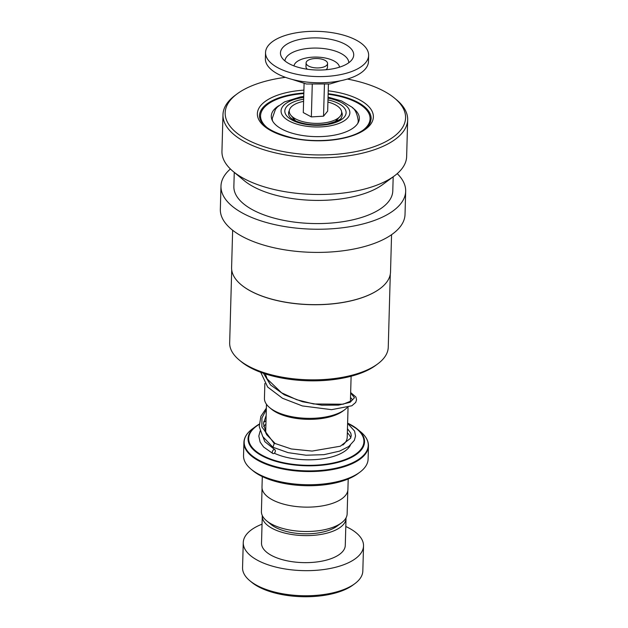 <?xml version="1.0" encoding="UTF-8"?>
<svg xmlns="http://www.w3.org/2000/svg" width="628" height="628" viewBox="0 0 628 628"><rect width="100%" height="100%" fill="white"/><g stroke="black" fill="none" stroke-linecap="round" stroke-linejoin="round"><path stroke-width="0.94" d="M347.794 490.664L347.143 513.869A42.885 18.801 -178.4 0 1 341.444 522.881L336.922 526.233A37.813 16.579 -178.4 0 1 278.903 529.004A37.813 16.579 -178.4 0 1 270.927 524.388L266.594 520.793A42.885 18.801 -178.4 0 1 261.413 511.475L262.057 488.27M341.444 522.881A42.885 18.801 -178.4 0 1 275.645 526.021A42.885 18.801 -178.4 0 1 266.594 520.793M292.884 119.453A22.561 9.891 -178.4 0 1 293.417 118.323M294.226 119.289A22.561 9.891 1.6 0 0 293.684 119.932M344.709 409.723L342.794 411.136A40.859 17.914 -178.4 0 1 280.104 414.135A40.859 17.914 -178.4 0 1 271.484 409.15L269.648 407.627A43.01 18.856 1.6 0 0 278.722 412.871A43.01 18.856 1.6 0 0 344.709 409.723A43.01 18.856 1.6 0 0 347.096 407.658M350.338 401.677A43.01 18.856 1.6 0 0 350.432 400.68L351.115 376.243M359.82 472.225L357.905 473.645A60.155 26.368 -178.4 0 1 265.605 478.049A60.155 26.368 -178.4 0 1 252.911 470.71L251.074 469.187A62.305 27.31 1.6 0 0 264.223 476.785A62.305 27.31 1.6 0 0 359.82 472.225A62.305 27.31 1.6 0 0 368.102 459.131L368.471 445.935A62.305 27.31 -178.4 0 1 331.223 469.783A62.305 27.31 -178.4 0 1 264.592 463.597A62.305 27.31 -178.4 0 1 243.907 442.457L243.538 455.653A62.305 27.31 1.6 0 0 251.074 469.187M348.202 478.968L347.912 489.471A42.971 18.84 -178.4 0 1 322.219 505.917A42.971 18.84 -178.4 0 1 276.273 501.654A42.971 18.84 -178.4 0 1 262.002 487.077L262.3 476.566M264.859 383.441L264.443 398.278A43.01 18.856 1.6 0 0 269.648 407.627M337.134 119.54A22.561 9.891 -178.4 0 1 337.605 120.709M336.773 121.133A22.561 9.891 1.6 0 0 336.27 120.466M354.828 583.671L352.912 585.084A58.012 25.426 -178.4 0 1 263.909 589.339A58.012 25.426 -178.4 0 1 251.671 582.258L249.834 580.735A60.155 26.368 1.6 0 0 262.528 588.075A60.155 26.368 1.6 0 0 354.828 583.671A60.155 26.368 1.6 0 0 362.827 571.025L363.526 545.928A60.155 26.368 1.6 0 0 345.8 526.507M262.3 515.549A41.895 18.369 1.6 0 0 262.269 516.059A41.895 18.369 1.6 0 0 276.179 530.268A41.895 18.369 1.6 0 0 320.979 534.428A41.895 18.369 1.6 0 0 346.028 518.398A41.895 18.369 1.6 0 0 346.028 517.888M262.269 516.059L261.515 543.079A41.895 18.369 1.6 0 0 275.425 557.295A41.895 18.369 1.6 0 0 320.225 561.456A41.895 18.369 1.6 0 0 345.274 545.418L346.028 518.398M262.041 524.168A60.155 26.368 1.6 0 0 243.264 542.568A60.155 26.368 1.6 0 0 263.234 562.978A60.155 26.368 1.6 0 0 327.565 568.952A60.155 26.368 1.6 0 0 363.526 545.928M243.264 542.568L242.557 567.665A60.155 26.368 1.6 0 0 249.834 580.735M390.286 274.255L388.253 347.245A79.324 34.776 -178.4 0 1 377.703 363.918L375.787 365.339A77.173 33.834 -178.4 0 1 368.408 369.845A77.173 33.834 -178.4 0 1 241.097 361.571L239.268 360.048A79.324 34.776 -178.4 0 1 229.667 342.817L231.708 269.82M377.703 363.918A79.324 34.776 -178.4 0 1 370.12 368.55A79.324 34.776 -178.4 0 1 239.268 360.048M379.877 288.731A79.324 34.776 -178.4 0 1 379.807 288.794A79.324 34.776 -178.4 0 1 372.216 293.425A79.324 34.776 -178.4 0 1 241.364 284.924A79.324 34.776 -178.4 0 1 241.293 284.861M391.566 234.684L390.522 271.971A79.497 34.846 -178.4 0 1 379.956 288.676A79.497 34.846 -178.4 0 1 372.357 293.323A79.497 34.846 -178.4 0 1 241.215 284.798A79.497 34.846 -178.4 0 1 231.599 267.528L232.643 230.248M397.226 173.634A92.387 40.498 -178.4 0 1 405.672 191.257A92.387 40.498 -178.4 0 1 384.556 216.071A92.387 40.498 -178.4 0 1 281.564 226.001A92.387 40.498 -178.4 0 1 220.978 186.1A92.387 40.498 -178.4 0 1 230.398 168.971M405.672 191.257L405.029 214.423A92.387 40.498 -178.4 0 1 383.912 239.237A92.387 40.498 -178.4 0 1 280.912 249.167A92.387 40.498 -178.4 0 1 220.334 209.265L220.978 186.1M347.402 79.057A90.236 39.556 -178.4 0 1 394.659 98.243L396.496 99.766A92.387 40.498 -178.4 0 1 407.666 119.838L406.646 156.513A92.387 40.498 -178.4 0 1 394.368 175.926L382.868 184.444A79.497 34.846 -178.4 0 1 375.269 189.083A79.497 34.846 -178.4 0 1 244.127 180.566L233.129 171.428A92.387 40.498 -178.4 0 1 221.951 151.356L222.971 114.681A92.387 40.498 -178.4 0 1 235.257 95.26L237.172 93.839A90.236 39.556 -178.4 0 1 245.799 88.572A90.236 39.556 -178.4 0 1 285.426 77.33M393.183 176.806L392.79 190.896A79.497 34.846 -178.4 0 1 374.618 212.248A79.497 34.846 -178.4 0 1 285.991 220.797A79.497 34.846 -178.4 0 1 233.867 186.461L234.26 172.362M394.368 175.926A92.387 40.498 -178.4 0 1 385.529 181.327A92.387 40.498 -178.4 0 1 233.129 171.428M407.666 119.838A92.387 40.498 -178.4 0 1 386.55 144.652A92.387 40.498 -178.4 0 1 283.558 154.582A92.387 40.498 -178.4 0 1 222.971 114.681M394.659 98.243A90.236 39.556 -178.4 0 1 384.948 142.085A90.236 39.556 -178.4 0 1 264.003 146.693A90.236 39.556 -178.4 0 1 237.172 93.839M278.824 105.677A44.046 19.311 1.6 0 0 271.296 116.078A44.046 19.311 1.6 0 0 300.631 135.185A44.046 19.311 1.6 0 0 359.349 118.535A44.046 19.311 1.6 0 0 352.41 107.733M362.262 130.742A54.785 24.013 1.6 0 0 370.088 118.833A54.785 24.013 1.6 0 0 333.594 95.071A54.785 24.013 1.6 0 0 328.13 94.239M303.819 93.556A54.785 24.013 1.6 0 0 260.557 115.78A54.785 24.013 1.6 0 0 267.701 128.096M347.606 423.382L354.6 431.106L355.542 435.997L354.341 440.377L348.783 446.477L339.583 451.124L324.017 454.656L306.048 455.221L288.079 452.647L272.937 447.23L274.216 443.501L275.237 443.596M273.769 453.534A2.151 1.374 115.6 0 0 275.268 451.642A2.151 1.374 115.6 0 0 274.805 449.695A2.151 1.374 115.6 0 0 273.871 449.672A2.151 1.374 115.6 0 0 272.371 451.571A2.151 1.374 115.6 0 0 272.835 453.518A2.151 1.374 115.6 0 0 273.769 453.534M313.27 67.588A10.739 4.71 1.6 0 0 327.565 63.522A10.739 4.71 1.6 0 0 320.39 58.859A10.739 4.71 1.6 0 0 306.095 62.926A10.739 4.71 1.6 0 0 313.27 67.588M325.869 69.755A10.739 4.71 1.6 0 0 327.463 67.384L327.565 63.522M265.542 52.517L265.377 58.694A51.567 22.6 1.6 0 0 299.815 81.083A51.567 22.6 1.6 0 0 368.463 61.575L368.636 55.397A51.567 22.6 1.6 0 0 334.19 33.017A51.567 22.6 1.6 0 0 265.542 52.517A51.567 22.6 1.6 0 0 299.988 74.905A51.567 22.6 1.6 0 0 368.636 55.397M329.245 39.077A36.644 16.061 1.6 0 0 292.436 41.519A36.644 16.061 1.6 0 0 281.54 57.038A36.644 16.061 1.6 0 0 304.933 68.845A36.644 16.061 1.6 0 0 352.41 59.016A36.644 16.061 1.6 0 0 329.245 39.077M304.093 83.548L303.285 112.593L311.355 116.91L323.546 116.18L327.659 111.14L328.413 84.223M323.546 116.18L324.425 84.725M311.355 116.91L312.257 84.764M306.095 62.926L305.985 66.788A10.739 4.71 1.6 0 0 307.437 69.245M327.91 102.034A26.211 11.492 -178.4 0 1 339.787 116.698A26.211 11.492 -178.4 0 1 320.304 123.276A26.211 11.492 -178.4 0 1 290.921 115.332A26.211 11.492 -178.4 0 1 303.599 101.351M341.656 112.059A26.855 11.775 -178.4 0 1 341.294 117.656C341.601 119.202 336.953 121.322 327.353 124.014C316.025 125.733 305.757 124.831 296.542 121.306C292.467 119.446 290.073 117.742 289.367 116.211A26.855 11.775 -178.4 0 1 289.312 110.599M327.973 99.876A30.67 13.447 -178.4 0 1 335.949 102.325A30.67 13.447 -178.4 0 1 338.288 121.361A30.67 13.447 -178.4 0 1 294.995 121.416A30.67 13.447 -178.4 0 1 303.662 99.193M348.053 407.36L347.221 437.292A40.82 17.898 -178.4 0 1 342.817 445.064M358.196 122.672L358.25 120.788A43.01 18.856 -178.4 0 1 357.748 123.433M303.709 97.418A34.414 15.088 1.6 0 0 292.499 122.586A34.414 15.088 1.6 0 0 341.075 122.523A34.414 15.088 1.6 0 0 338.445 101.155A34.414 15.088 1.6 0 0 328.02 98.101M350.369 445.236A45.122 19.782 -178.4 0 1 276.187 454.06A45.122 19.782 -178.4 0 1 274.279 453.228M265.212 430.934A45.122 19.782 -178.4 0 1 265.738 430.455M360.723 431.899L357.489 429.214L347.614 423.154A58.263 25.536 -178.4 0 1 357.489 429.214A58.263 25.536 -178.4 0 1 342.393 461.109A58.263 25.536 -178.4 0 1 267.402 458.377A58.263 25.536 -178.4 0 1 255.808 426.373L252.425 428.877A62.054 27.2 1.6 0 0 264.773 462.969A62.054 27.2 1.6 0 0 344.646 465.874A62.054 27.2 1.6 0 0 360.723 431.899C365.951 436.264 368.534 440.942 368.471 445.935M259.152 424.418A57.65 25.277 1.6 0 0 267.811 457.961A57.65 25.277 1.6 0 0 347.873 458.464A57.65 25.277 1.6 0 0 347.606 423.319M347.347 432.739A45.122 19.782 -178.4 0 1 350.801 437.779M265.997 421.035A57.65 25.277 1.6 0 0 263.65 422.055M255.808 426.373A58.263 25.536 -178.4 0 1 259.152 424.183L255.808 426.373M263.681 421.867A58.263 25.536 -178.4 0 1 266.005 420.886L263.681 421.851M272.615 121.055A43.01 18.856 -178.4 0 1 272.262 118.386L272.214 120.27M328.146 93.705A55.861 24.484 -178.4 0 1 371.156 118.818L370.355 122.358C368.84 125.993 365.08 129.384 359.075 132.539C343.971 140.531 315.193 142.972 292.726 137.979C270.825 132.422 259.749 124.996 259.482 115.701A55.861 24.484 -178.4 0 1 272.254 100.692A55.861 24.484 -178.4 0 1 303.826 93.03M328.224 90.809A58.012 25.426 -178.4 0 1 360.103 132.524A58.012 25.426 -178.4 0 1 278.463 134.117A58.012 25.426 -178.4 0 1 270.644 98.125A58.012 25.426 -178.4 0 1 303.913 90.134M274.216 443.501L261.86 426.914L261.939 418.036L266.319 409.558M350.644 392.955L354.459 397.736L350.165 402.265L338.547 405.123L321.646 405.162L302.453 401.732L284.358 394.808L270.558 384.964L263.485 373.291M348.799 62.722A31.942 14.004 1.6 0 0 327.455 49.117A31.942 14.004 1.6 0 0 284.939 60.94M339.489 67.18A22.789 9.993 1.6 0 0 324.284 57.831A22.789 9.993 1.6 0 0 293.99 65.909M358.25 120.788C357.214 113.519 354.938 108.872 351.421 106.831L341.538 100.943L328.051 97.128M243.907 442.457C244.119 437.465 246.961 432.935 252.425 428.877M303.732 96.445L300.529 96.9L284.523 101.885L277.568 106.838L275.472 109.288L272.262 118.386M266.468 404.275L265.668 432.982M260.557 115.78L260.432 120.121M370.088 118.833L369.963 123.182M275.15 443.517L266.57 434.56L263.477 423.586L266.154 415.438M350.518 397.422L352.261 399.518L351.437 400.876L343.116 404.212L313.733 403.977L296.746 399.722L281.572 392.798L267.167 378.935L265.314 373.896M275.048 443.478L291.329 448.965L312.1 451.077L340.337 446.218L350.605 438.226L351.256 435.612L350.777 433.108L347.457 428.704M265.738 430.282L264.89 431.373M263.132 437.174L264.796 441.633L274.805 449.695M265.911 424.261L263.54 426.341M260.157 430.957L258.822 436.06L260.11 442.065L263.658 447.042L272.835 453.518M272.756 447.105L262.755 436.562L259.238 426.522L260.871 416.34L266.358 408.137M350.659 392.531L355.919 397.045L356.555 399.761L355.707 402.438L351.853 405.774L331.608 409.668L302.39 405.939L282.49 398.262L267.669 387.052L260.738 372.31M340.502 80.777L329.959 83.956L306.425 84.003L292.216 79.426M334.865 121.973L339.787 116.698M295.545 120.874L290.921 115.332"/></g></svg>

